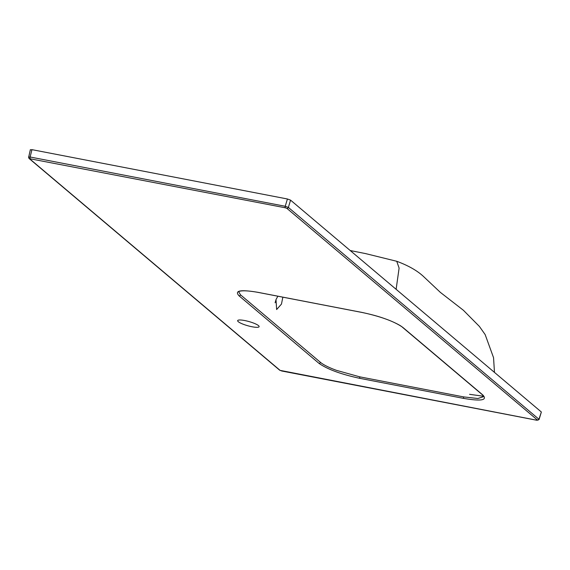 <?xml version="1.0" encoding="UTF-8"?>
<svg xmlns="http://www.w3.org/2000/svg" width="570" height="570" viewBox="0 0 570 570"><rect width="100%" height="100%" fill="white"/><g stroke="black" fill="none" stroke-linecap="round" stroke-linejoin="round"><path stroke-width="0.85" d="M238.288 321.701A11.151 2.173 -164.3 0 0 249.966 326.311A11.151 2.173 -164.3 0 0 259.122 326.674A11.151 2.173 -164.3 0 0 258.488 325.605A11.151 2.173 -164.3 0 0 246.81 320.995A11.151 2.173 -164.3 0 0 237.654 320.639A11.151 2.173 -164.3 0 0 238.288 321.701M282.855 297.162L281.466 304.074L276.642 309.538L276.001 299.592L277.875 296.201M275.103 302.777L276.137 299.25M258.296 292.396A1.275 0.492 -79.1 0 1 258.189 292.41C239.158 288.919 237.711 292.346 238.723 291.783L240.512 294.825L320.461 362.363C323.475 364.843 328.769 367.493 336.336 370.308L359.798 376.848L463.659 396.905L477.852 398.508L483.809 396.585L482.341 394.746A1.275 1.147 -49.7 0 0 482.826 394.982C487.664 400.24 481.308 401.387 463.759 398.416L359.891 378.359C341.038 374.291 327.401 369.289 318.972 363.339L239.022 295.794C234.185 290.536 240.547 289.389 258.096 292.36L361.957 312.417C380.81 316.485 394.454 321.487 402.876 327.437L482.826 394.982M30.345 149.675L28.664 157.256L30.125 157.007L285.228 206.276L288.37 207.43L539.12 419.406L541.357 412.003L290.565 200.141L287.423 198.987L31.956 149.654L30.488 149.917M287.423 198.987L285.228 206.276A1.275 0.492 100.9 0 0 285.321 207.793L29.483 158.66A1.275 1.147 130.2 0 1 29.006 158.432L28.514 157.028M29.483 158.66L280.098 370.372A1.275 1.147 130.2 0 1 279.613 370.144L29.006 158.432M290.565 200.141L288.37 207.43A1.275 1.147 130.2 0 1 286.895 208.371L285.321 207.793M280.098 370.372L536.769 420.211A1.275 0.492 100.9 0 0 536.869 420.261L536.869 420.261A1.275 0.492 100.9 0 0 536.983 420.254M541.357 412.003L538.985 419.142A1.275 1.147 130.2 0 1 537.503 420.083L286.895 208.371M396.122 289.318L399.107 268.078L396.749 261.281C408.754 265.741 417.881 271.014 424.158 277.12L440.375 292.389L463.374 310.251L479.391 326.418L485.155 334.583L493.556 357.704L494.468 372.395M31.956 149.654L30.125 157.007A1.275 0.492 100.9 0 0 30.217 158.524M469.573 394.319L483.709 396.278M536.769 420.211L537.503 420.083M463.759 398.416A1.275 0.492 -79.1 0 1 463.659 396.905M482.341 394.746L402.399 327.209A1.275 1.147 -49.9 0 0 402.876 327.437M359.891 378.359A1.275 0.492 -79 0 1 359.798 376.848M318.972 363.339A1.275 1.147 -49.9 0 0 320.461 362.363M402.399 327.209C400.439 325.171 391.59 321.053 386.018 319.122C379.52 316.663 371.526 314.448 362.057 312.467L258.189 292.41A1.275 0.492 -79.1 0 1 258.096 292.36M239.022 295.794A1.275 1.147 -49.7 0 0 240.512 294.825M350.222 250.536L365.52 253.586L396.77 261.288M279.613 370.144L281.765 370.999L536.869 420.261L539.12 419.406"/></g></svg>
